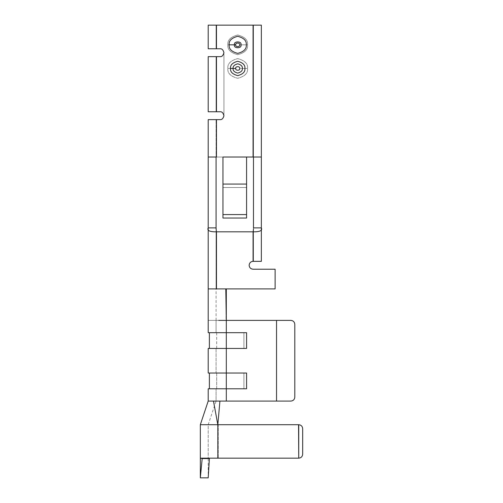 <?xml version="1.0" encoding="UTF-8"?>
<svg xmlns="http://www.w3.org/2000/svg" width="503" height="503" viewBox="0 0 503 503"><rect width="100%" height="100%" fill="white"/><g stroke="black" fill="none" stroke-linecap="round" stroke-linejoin="round"><path stroke-width="0.38" stroke-dasharray="2.52 1.89" d="M294.802 324.328C294.551 321.951 293.236 320.637 290.866 320.392C293.236 320.637 294.551 321.951 294.802 324.328C294.551 321.951 293.236 320.637 290.866 320.392L226.306 320.392L226.306 332.697L226.306 320.392L216.07 320.392L216.07 332.697L243.924 332.697L243.924 348.434L243.924 332.697L243.924 348.434L243.924 332.697L226.306 332.697L243.924 332.697L243.924 348.434L243.924 332.697L243.924 348.434L226.306 348.434L243.924 348.434L226.306 348.434L226.306 373.037L226.306 348.434L208.198 348.434L226.306 348.434L216.07 348.434L216.07 373.037L226.306 373.037L209.38 373.037L243.924 373.037L243.924 388.788L208.198 388.788L226.306 388.788L209.38 388.788L226.306 388.788L216.692 388.788L216.692 373.037L226.306 373.037L226.306 401.086L216.07 401.086L216.07 388.788L226.306 388.788L226.306 401.086L208.198 401.086L226.306 401.086L226.306 388.788L246.577 388.788L246.577 373.037L226.306 373.037L226.306 388.788L216.07 388.788L216.07 401.086L226.306 401.086L226.306 388.788L243.924 388.788L243.924 373.037L208.198 373.037L226.306 373.037L216.07 373.037L216.07 348.434L226.306 348.434L226.306 373.037L226.306 348.434L226.306 373.037L226.306 348.434L246.577 348.434L246.577 332.69L216.07 332.697L216.07 320.392L226.306 320.392L226.306 332.697L208.198 332.69L226.306 332.69L226.306 320.392L226.306 332.69L226.306 320.392L276.537 320.392L276.537 401.086L226.306 401.086L290.866 401.086L213.486 401.086L290.866 401.086L226.306 401.086L226.306 388.788L226.306 401.086L290.866 401.086C293.236 400.834 294.551 399.527 294.802 397.15C294.551 399.527 293.236 400.834 290.866 401.086L276.537 401.086L276.537 320.392L226.306 320.392L226.306 288.898L275.122 288.898L216.466 288.898L216.466 231.82L214.379 231.82L253.072 231.82L216.466 231.82L216.466 288.898L216.07 288.898L216.07 227.878L208.198 227.878L208.198 157.024L216.07 157.024L216.07 227.878L216.07 157.024L222.961 157.024L216.466 157.024L216.466 119.626L220.006 119.626C221.867 119.852 223.181 118.538 223.942 115.69C223.181 112.842 221.867 111.528 220.006 111.754L216.466 111.754L220.006 111.754C221.867 111.528 223.181 112.842 223.942 115.69C223.181 118.538 221.867 119.852 220.006 119.626L208.198 119.626L208.198 157.024L216.07 157.024L208.198 157.024L208.198 288.898L208.198 227.878L208.198 228.626L208.198 227.878L216.07 227.878L216.07 288.898L216.07 228.884L216.07 288.898L216.466 288.898L216.466 231.82L253.072 231.82L253.072 261.34C250.701 261.591 249.387 262.906 249.136 265.276C249.387 267.653 250.701 268.967 253.072 269.212C250.701 268.967 249.387 267.653 249.136 265.276C249.387 262.906 250.701 261.591 253.072 261.34L253.468 261.34L253.468 25.15L208.198 25.15L208.198 48.772L220.006 48.772L216.466 48.772L220.006 48.772L216.466 48.772L216.466 25.15L216.07 25.15L261.34 25.15L253.072 25.15L253.072 157.024L261.34 157.024L222.961 157.024L222.961 218.038L222.961 157.024L261.34 157.024L253.468 157.024L253.468 25.15L253.468 261.34L253.468 228.884L253.468 261.34L261.34 261.34L253.072 261.34L253.072 231.82L253.072 261.34C251.211 261.12 249.903 262.428 249.136 265.276C249.903 268.124 251.211 269.438 253.072 269.212L275.122 269.212L253.072 269.212L275.122 269.212L275.122 288.898L275.122 269.212L253.072 269.212C251.211 269.438 249.903 268.124 249.136 265.276C249.903 262.428 251.211 261.12 253.072 261.34C251.211 261.12 249.903 262.428 249.136 265.276C249.903 268.124 251.211 269.438 253.072 269.212L275.122 269.212L275.122 288.898L275.122 269.212L275.122 288.898L216.466 288.898L275.122 288.898L275.122 269.212L253.072 269.212C251.211 269.438 249.903 268.124 249.136 265.276C249.903 262.428 251.211 261.12 253.072 261.34L253.072 231.82L255.159 231.82L214.379 231.82L216.466 231.82L216.466 288.898L208.198 288.898L216.466 288.898L216.466 231.82L216.466 288.898L216.07 288.898L226.306 288.898L226.306 320.392L226.306 288.898L226.306 320.392L226.155 288.898L216.466 288.898L226.306 288.898L226.017 320.392L216.07 320.392L226.306 320.392L226.306 288.898L226.306 320.392L226.306 288.898L226.306 320.392L221.754 320.392L290.866 320.392C293.236 320.637 294.551 321.951 294.802 324.328L294.802 397.15L294.802 324.328C294.551 321.951 293.236 320.637 290.866 320.392L226.306 320.392L290.866 320.392C293.236 320.637 294.551 321.951 294.802 324.328L294.802 397.15C294.551 399.527 293.236 400.834 290.866 401.086C293.236 400.834 294.551 399.527 294.802 397.15C294.551 399.527 293.236 400.834 290.866 401.086C293.236 400.834 294.551 399.527 294.802 397.15M218.239 458.17L208.198 458.17L208.198 424.708L218.239 424.708L218.239 458.17L298.738 458.17L200.326 458.17L217.824 458.17L217.824 424.708L217.824 458.17L298.549 458.17L298.549 424.708L200.326 424.708L217.824 424.708L213.486 401.086L217.824 424.708L208.198 424.708L217.824 424.708L219.924 401.086L213.486 401.086L219.924 401.086L217.824 424.708L298.738 424.708L298.738 458.17C301.115 457.919 302.422 456.605 302.674 454.228C302.422 456.605 301.115 457.919 298.738 458.17L218.239 458.17L218.239 424.708L298.738 424.708L218.239 424.708L218.239 458.17L218.239 424.708L208.198 424.708L208.198 458.17L298.738 458.17L218.239 458.17M208.198 320.392L221.754 320.392L208.198 320.392M216.07 111.754L216.466 111.754L216.466 56.644L220.006 56.644C221.867 56.864 223.181 55.556 223.942 52.708C223.181 49.86 221.867 48.546 220.006 48.772C221.867 48.546 223.181 49.86 223.942 52.708C223.181 55.556 221.867 56.864 220.006 56.644L208.198 56.644L216.07 56.644L216.07 111.754L208.198 111.754L216.07 111.754L216.07 56.644L216.07 111.754L216.07 56.644L216.466 56.644L216.466 111.754L216.07 111.754M227.878 68.452C227.325 73.105 230.6 76.387 237.724 78.292C244.842 76.387 248.124 73.105 247.564 68.452C248.124 63.799 244.842 60.517 237.724 58.612C230.6 60.517 227.325 63.799 227.878 68.452C227.325 63.799 230.6 60.517 237.724 58.612C244.842 60.517 248.124 63.799 247.564 68.452C248.124 73.105 244.842 76.387 237.724 78.292C230.6 76.387 227.325 73.105 227.878 68.452L233.09 68.452C232.826 70.64 234.367 72.187 237.724 73.086C241.075 72.187 242.622 70.64 242.358 68.452C242.622 66.264 241.075 64.717 237.724 63.818C234.367 64.717 232.826 66.264 233.09 68.452L227.878 68.452C227.325 73.105 230.6 76.387 237.724 78.292C244.842 76.387 248.124 73.105 247.564 68.452C248.124 63.799 244.842 60.517 237.724 58.612C230.6 60.517 227.325 63.799 227.878 68.452C227.325 63.799 230.6 60.517 237.724 58.612C244.842 60.517 248.124 63.799 247.564 68.452L242.358 68.452C242.622 66.264 241.075 64.717 237.724 63.818C234.367 64.717 232.826 66.264 233.09 68.452C232.826 70.64 234.367 72.187 237.724 73.086C241.075 72.187 242.622 70.64 242.358 68.452L247.564 68.452C248.124 73.105 244.842 76.387 237.724 78.292C230.6 76.387 227.325 73.105 227.878 68.452M227.878 44.83C227.325 49.483 230.6 52.765 237.724 54.676C244.842 52.765 248.124 49.483 247.564 44.83C248.124 40.177 244.842 36.901 237.724 34.99C230.6 36.901 227.325 40.177 227.878 44.83C227.325 40.177 230.6 36.901 237.724 34.99C244.842 36.901 248.124 40.177 247.564 44.83C248.124 49.483 244.842 52.765 237.724 54.676C230.6 52.765 227.325 49.483 227.878 44.83L234.455 44.83C233.298 48.709 242.15 48.709 240.987 44.83C242.15 40.957 233.298 40.957 234.455 44.83L227.878 44.83C227.325 49.483 230.6 52.765 237.724 54.676C244.842 52.765 248.124 49.483 247.564 44.83C248.124 40.177 244.842 36.901 237.724 34.99C230.6 36.901 227.325 40.177 227.878 44.83C227.325 40.177 230.6 36.901 237.724 34.99C244.842 36.901 248.124 40.177 247.564 44.83L240.987 44.83C242.15 40.957 233.298 40.957 234.455 44.83C233.298 48.709 242.15 48.709 240.987 44.83L247.564 44.83C248.124 49.483 244.842 52.765 237.724 54.676C230.6 52.765 227.325 49.483 227.878 44.83M216.466 119.626L220.006 119.626L216.466 119.626L216.466 157.024L216.07 157.024L216.07 119.626L216.07 157.024L216.07 119.626L220.006 119.626C222.383 119.374 223.697 118.067 223.942 115.69L223.942 52.708L223.942 115.69C223.697 118.067 222.383 119.374 220.006 119.626C222.383 119.374 223.697 118.067 223.942 115.69L223.942 52.708C223.697 50.331 222.383 49.017 220.006 48.772C222.383 49.017 223.697 50.331 223.942 52.708C223.697 50.331 222.383 49.017 220.006 48.772L216.07 48.772L216.07 25.15L216.07 48.772L216.07 25.15L216.466 25.15L216.466 48.772L216.466 25.15L253.468 25.15L253.468 157.024L253.072 157.024L253.072 25.15L253.072 157.024L246.577 157.024L246.577 187.518L246.577 157.024L246.577 187.518L222.961 187.518L246.577 187.518L246.577 218.038L246.577 187.518L222.961 187.518L222.961 218.038L222.961 214.574L246.577 214.574L246.577 218.038L222.961 218.038L246.577 218.038L246.577 187.518L246.577 218.038L246.577 214.574L222.961 214.574L222.961 184.054L246.577 184.054L246.577 214.574L246.577 157.024L222.961 157.024L222.961 218.038L222.961 157.024L222.961 187.518L246.577 187.518L246.577 157.024L246.577 184.054L222.961 184.054L222.961 157.024L246.577 157.024L216.466 157.024L216.466 119.626L216.466 157.024L253.072 157.024L253.072 25.15L216.466 25.15L216.466 48.772L220.006 48.772C222.383 49.017 223.697 50.331 223.942 52.708L223.942 115.69C223.697 118.067 222.383 119.374 220.006 119.626L216.466 119.626L216.466 157.024L208.198 157.024L222.961 157.024L208.198 157.024L208.198 119.626L216.466 119.626L216.07 119.626L216.07 157.024L216.466 157.024L216.466 119.626M261.34 25.15L261.34 261.34L261.34 25.15L253.468 25.15L253.468 261.34L261.34 261.34L261.34 25.15L261.34 261.34L261.34 227.878L261.34 228.626L261.34 227.878L253.468 227.878L253.468 157.024L261.34 157.024L261.34 227.878L261.34 25.15L261.34 157.024L253.072 157.024L253.072 25.15L261.34 25.15M208.198 111.754L208.198 56.644L208.198 111.754M239.692 68.452C240.39 70.791 235.052 70.791 235.756 68.452C235.052 66.113 240.39 66.113 239.692 68.452C240.39 66.113 235.052 66.113 235.756 68.452C235.052 70.791 240.39 70.791 239.692 68.452L244.898 68.452C245.307 71.847 242.911 74.237 237.724 75.626C232.531 74.237 230.141 71.847 230.544 68.452C230.141 65.057 232.531 62.668 237.724 61.278C242.911 62.668 245.307 65.057 244.898 68.452L239.692 68.452M239.692 44.83C240.39 47.169 235.052 47.169 235.756 44.83C235.052 42.497 240.39 42.497 239.692 44.83C240.39 42.497 235.052 42.497 235.756 44.83C235.052 47.169 240.39 47.169 239.692 44.83L246.269 44.83C246.753 48.873 243.905 51.721 237.724 53.375C231.543 51.721 228.695 48.873 229.179 44.83C228.695 40.793 231.543 37.945 237.724 36.291C243.905 37.945 246.753 40.793 246.269 44.83L239.692 44.83M246.269 44.83C246.753 40.793 243.905 37.945 237.724 36.291C231.543 37.945 228.695 40.793 229.179 44.83C228.695 48.873 231.543 51.721 237.724 53.375C243.905 51.721 246.753 48.873 246.269 44.83M244.898 68.452C245.307 65.057 242.911 62.668 237.724 61.278C232.531 62.668 230.141 65.057 230.544 68.452C230.141 71.847 232.531 74.237 237.724 75.626C242.911 74.237 245.307 71.847 244.898 68.452M216.466 48.772L208.198 48.772L208.198 25.15L216.466 25.15L216.466 48.772L216.466 25.15L216.07 25.15L216.07 48.772L216.466 48.772M214.379 231.82C209.091 231.581 207.029 230.273 208.198 227.878C207.029 230.273 209.091 231.581 214.379 231.82L216.466 231.82L214.379 231.82M253.468 261.34L253.468 25.15L253.468 261.34L253.072 261.34L261.34 261.34L253.468 261.34L253.468 227.878L261.34 227.878C262.509 230.273 260.447 231.581 255.159 231.82L253.072 231.82L255.159 231.82C260.447 231.581 262.509 230.273 261.34 227.878L261.34 261.34L253.072 261.34L253.072 231.82L253.072 261.34L253.468 261.34M253.468 157.024L253.468 25.15L253.072 25.15L253.072 157.024L253.468 157.024M253.468 228.884L253.468 227.878L253.468 228.884M219.924 401.086L216.07 401.086L219.924 401.086M298.738 424.708C301.115 424.96 302.422 426.267 302.674 428.644L302.674 454.228L302.674 428.644C302.422 426.267 301.115 424.96 298.738 424.708L218.239 424.708L298.738 424.708C301.115 424.96 302.422 426.267 302.674 428.644L302.674 454.228C302.422 456.605 301.115 457.919 298.738 458.17C301.115 457.919 302.422 456.605 302.674 454.228L302.674 428.644C302.422 426.267 301.115 424.96 298.738 424.708C301.115 424.96 302.422 426.267 302.674 428.644C302.422 426.267 301.115 424.96 298.738 424.708M226.306 348.434L226.306 332.697C213.888 332.697 213.888 332.697 226.306 332.697C213.888 332.697 213.888 332.697 226.306 332.697L226.306 348.434C213.888 348.434 213.888 348.434 226.306 348.434C213.888 348.434 213.888 348.434 226.306 348.434L226.306 332.697L226.306 348.434L243.924 348.434L243.924 332.697L226.306 332.697C213.888 332.697 213.888 332.697 226.306 332.697L243.924 332.697L209.38 332.69L226.306 332.69L209.38 332.69L226.306 332.69L226.306 348.434C213.888 348.434 213.888 348.434 226.306 348.434L246.583 348.434L246.577 332.69L226.306 332.69L246.577 332.69L246.577 348.434L226.306 348.434L226.306 332.69L246.577 332.69L246.577 348.434L226.306 348.434M246.583 332.69L209.38 332.69L246.583 332.69M226.306 373.037L243.924 373.037L243.924 388.788L226.306 388.788L226.306 373.037L226.306 388.788L243.924 388.788L243.924 373.037L243.924 388.788L243.924 373.037L243.924 388.788L243.924 373.037L216.692 373.037L216.692 388.788L226.306 388.788L226.306 373.037L246.577 373.037L246.577 388.788L246.577 373.037L246.577 388.788L216.07 388.788L243.924 388.788L216.692 388.788L226.306 388.788L226.306 373.037L209.38 373.037L246.577 373.037L226.306 373.037M226.306 388.788L246.583 388.788L226.306 388.788M302.674 454.228C302.422 456.605 301.115 457.919 298.738 458.17C301.115 457.919 302.422 456.605 302.674 454.228M209.405 458.56C207.802 458.56 207.802 458.56 209.405 458.56L202.187 458.56L200.326 477.85L208.198 477.85L200.326 477.85L202.187 458.56C199.722 458.56 199.722 458.56 202.187 458.56L209.405 458.56L208.198 477.85L209.405 458.56C207.802 458.56 207.802 458.56 209.405 458.56C207.802 458.56 207.802 458.56 209.405 458.56M216.07 320.392L216.07 288.898M208.198 424.708L216.07 401.086M216.692 348.434L216.692 332.697M208.204 458.56L208.198 477.85"/><path stroke-width="0.75" d="M209.38 388.788L209.38 373.037L209.38 388.788M200.326 458.17L200.326 424.708L217.824 424.708L219.924 401.086L217.824 424.708L213.486 401.086L226.306 401.086L226.306 388.788L208.198 388.788L208.198 401.086L208.198 388.788L226.306 388.788L226.306 401.086L276.537 401.086L276.537 320.392L226.306 320.392L226.306 332.69L246.583 332.69L246.583 348.434L226.306 348.434L226.306 373.037L246.583 373.037L246.583 388.788L226.306 388.788L226.306 348.434L208.198 348.434L208.198 373.037L208.198 348.434L226.306 348.434L226.306 288.898L275.122 288.898L226.306 288.898L226.306 320.392L225.79 288.898L226.306 288.898L225.79 288.898L226.306 320.392L222.024 320.392L276.537 320.392L276.537 401.086L213.486 401.086L217.824 424.708L298.738 424.708L298.738 458.17C301.115 457.919 302.422 456.605 302.674 454.228L302.674 428.644L302.674 454.228C302.422 456.605 301.115 457.919 298.738 458.17L298.549 424.708L200.326 424.708L200.326 458.17L217.824 458.17L217.824 424.708L217.824 458.17L298.549 458.17L200.326 458.17M208.198 332.69L208.198 320.392L208.198 332.69L226.306 332.69L226.306 348.434L246.583 348.434L246.583 332.69L208.198 332.69M249.136 265.276C249.387 267.653 250.701 268.967 253.072 269.212L275.122 269.212L253.072 269.212C250.701 268.967 249.387 267.653 249.136 265.276C249.387 262.906 250.701 261.591 253.072 261.34L253.072 231.82L255.159 231.82C260.447 231.581 262.509 230.273 261.34 227.878L261.34 157.024L253.072 157.024L253.072 25.15L261.34 25.15L261.34 227.878L253.468 227.878L261.34 227.878C262.509 230.273 260.447 231.581 255.159 231.82L216.466 231.82L253.072 231.82L253.072 261.34C250.701 261.591 249.387 262.906 249.136 265.276M208.198 401.086L213.486 401.086L208.198 401.086L200.326 424.708M208.198 373.037L226.306 373.037L226.306 388.788L246.583 388.788L246.583 373.037L208.198 373.037M294.802 397.15C294.551 399.527 293.236 400.834 290.866 401.086L276.537 401.086L290.866 401.086C293.236 400.834 294.551 399.527 294.802 397.15L294.802 324.328C294.551 321.951 293.236 320.637 290.866 320.392L276.537 320.392L290.866 320.392C293.236 320.637 294.551 321.951 294.802 324.328L294.802 397.15L294.802 324.328M220.006 48.772L208.198 48.772L208.198 25.15L253.072 25.15L216.466 25.15L216.466 48.772L220.006 48.772C221.867 48.546 223.181 49.86 223.942 52.708C223.181 55.556 221.867 56.864 220.006 56.644L216.466 56.644L216.466 111.754L208.198 111.754L208.198 56.644L220.006 56.644C221.867 56.864 223.181 55.556 223.942 52.708C223.181 49.86 221.867 48.546 220.006 48.772M220.006 111.754L216.466 111.754L220.006 111.754C221.867 111.528 223.181 112.842 223.942 115.69C223.181 118.538 221.867 119.852 220.006 119.626L216.466 119.626L216.466 157.024L208.198 157.024L208.198 227.878L216.07 227.878L216.07 157.024L216.07 228.884L216.07 227.878L208.198 227.878L208.198 119.626L220.006 119.626C221.867 119.852 223.181 118.538 223.942 115.69C223.181 112.842 221.867 111.528 220.006 111.754M222.961 157.024L253.072 157.024L246.577 157.024L246.577 214.574L222.961 214.574L222.961 157.024L222.961 184.054L246.577 184.054L246.577 157.024L222.961 157.024M214.379 231.82L216.466 231.82L216.466 288.898L225.79 288.898L216.466 288.898L216.466 231.82L214.379 231.82C209.091 231.581 207.029 230.273 208.198 227.878C207.029 230.273 209.091 231.581 214.379 231.82M275.122 288.898L275.122 269.212L275.122 288.898M229.179 44.83C228.695 40.793 231.543 37.945 237.724 36.291C243.905 37.945 246.753 40.793 246.269 44.83C246.753 48.873 243.905 51.721 237.724 53.375C231.543 51.721 228.695 48.873 229.179 44.83C228.695 48.873 231.543 51.721 237.724 53.375C243.905 51.721 246.753 48.873 246.269 44.83C246.753 40.793 243.905 37.945 237.724 36.291C231.543 37.945 228.695 40.793 229.179 44.83L235.756 44.83C235.052 47.169 240.39 47.169 239.692 44.83C240.39 42.497 235.052 42.497 235.756 44.83C235.052 42.497 240.39 42.497 239.692 44.83C240.39 47.169 235.052 47.169 235.756 44.83L229.179 44.83M230.544 68.452C230.141 65.057 232.531 62.668 237.724 61.278C242.911 62.668 245.307 65.057 244.898 68.452C245.307 71.847 242.911 74.237 237.724 75.626C232.531 74.237 230.141 71.847 230.544 68.452C230.141 71.847 232.531 74.237 237.724 75.626C242.911 74.237 245.307 71.847 244.898 68.452C245.307 65.057 242.911 62.668 237.724 61.278C232.531 62.668 230.141 65.057 230.544 68.452L235.756 68.452C235.052 70.791 240.39 70.791 239.692 68.452C240.39 66.113 235.052 66.113 235.756 68.452C235.052 66.113 240.39 66.113 239.692 68.452C240.39 70.791 235.052 70.791 235.756 68.452L230.544 68.452M234.455 44.83C233.298 40.957 242.15 40.957 240.987 44.83C242.15 48.709 233.298 48.709 234.455 44.83C233.298 40.957 242.15 40.957 240.987 44.83C242.15 48.709 233.298 48.709 234.455 44.83M233.09 68.452C232.826 66.264 234.367 64.717 237.724 63.818C241.075 64.717 242.622 66.264 242.358 68.452C242.622 70.64 241.075 72.187 237.724 73.086C234.367 72.187 232.826 70.64 233.09 68.452C232.826 66.264 234.367 64.717 237.724 63.818C241.075 64.717 242.622 66.264 242.358 68.452C242.622 70.64 241.075 72.187 237.724 73.086C234.367 72.187 232.826 70.64 233.09 68.452M222.961 218.038L222.961 214.574L222.961 218.038L246.577 218.038L246.577 214.574L246.577 218.038L222.961 218.038M246.577 214.574L246.577 184.054L222.961 184.054L222.961 214.574L246.577 214.574M253.468 157.024L253.468 227.878L253.468 157.024M261.34 228.626L261.34 261.34L253.072 261.34L261.34 261.34L261.34 228.626M253.468 228.884L253.172 231.82L253.468 228.884M253.072 25.15L253.072 157.024L261.34 157.024L261.34 25.15L253.072 25.15M208.198 288.898L208.198 228.626L208.198 288.898L216.466 288.898L208.198 288.898L208.198 320.392M208.198 48.772L216.466 48.772L216.466 25.15L208.198 25.15L208.198 48.772M216.365 231.82L216.07 227.878L216.365 231.82M208.198 157.024L216.466 157.024L216.466 119.626L208.198 119.626L208.198 157.024M208.198 111.754L216.466 111.754L216.466 56.644L208.198 56.644L208.198 111.754M218.704 320.392L222.024 320.392L218.704 320.392M302.674 428.644C302.422 426.267 301.115 424.96 298.738 424.708C301.115 424.96 302.422 426.267 302.674 428.644M246.577 348.434L246.577 332.69L246.577 348.434M246.577 388.788L246.577 373.037L246.577 388.788M202.187 458.56C199.722 458.56 199.722 458.56 202.187 458.56L209.405 458.56L202.187 458.56L200.326 477.85L208.198 477.85L200.326 477.85L202.187 458.56C199.722 458.56 199.722 458.56 202.187 458.56M208.198 477.85L209.405 458.56L208.198 477.85M209.38 348.434L209.38 332.69M200.339 458.56L200.326 477.85"/></g></svg>
